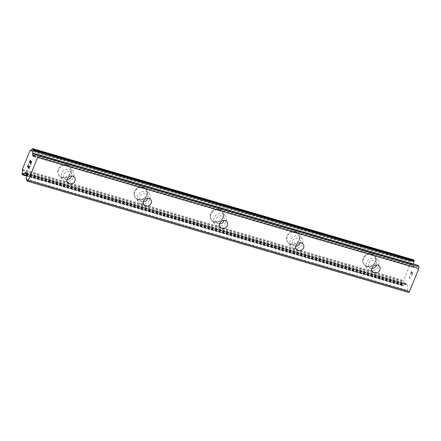 <?xml version="1.0" encoding="UTF-8"?>
<svg xmlns="http://www.w3.org/2000/svg" width="441" height="441" viewBox="0 0 441 441"><rect width="100%" height="100%" fill="white"/><g stroke="black" fill="none" stroke-linecap="round" stroke-linejoin="round"><path stroke-width="0.33" stroke-dasharray="2.21 1.65" d="M372.011 268.387A4.283 3.826 -37.3 0 1 370.931 268.227A4.283 3.826 -37.3 0 1 369.095 266.981A4.283 3.826 -37.3 0 1 369.299 262.219A4.283 3.826 -37.3 0 1 374.067 260.543A4.283 3.826 -37.3 0 1 375.908 261.789A4.283 3.826 -37.3 0 1 376.487 264.98M371.68 253.972A6.78 6.058 142.7 0 0 364.134 256.618A6.78 6.058 142.7 0 0 363.808 264.165A6.78 6.058 142.7 0 0 366.719 266.138A6.78 6.058 142.7 0 0 374.266 263.486A6.78 6.058 142.7 0 0 374.596 255.945A6.78 6.058 142.7 0 0 371.68 253.972A6.78 6.058 142.7 0 0 364.128 256.612A6.78 6.058 142.7 0 0 363.803 264.159A6.78 6.058 142.7 0 0 366.714 266.132A6.78 6.058 142.7 0 0 374.266 263.486A6.78 6.058 142.7 0 0 374.591 255.94A6.78 6.058 142.7 0 0 371.68 253.966M295.79 246.139A4.283 3.826 -37.3 0 1 294.709 245.979A4.283 3.826 -37.3 0 1 292.868 244.733A4.283 3.826 -37.3 0 1 293.078 239.97A4.283 3.826 -37.3 0 1 297.84 238.294A4.283 3.826 -37.3 0 1 299.682 239.546A4.283 3.826 -37.3 0 1 300.26 242.732M295.459 231.723A6.78 6.058 142.7 0 0 287.907 234.369A6.78 6.058 142.7 0 0 287.582 241.916A6.78 6.058 142.7 0 0 290.492 243.89A6.78 6.058 142.7 0 0 298.039 241.244A6.78 6.058 142.7 0 0 298.37 233.697A6.78 6.058 142.7 0 0 295.459 231.723M295.453 231.718A6.78 6.058 142.7 0 0 287.907 234.364A6.78 6.058 142.7 0 0 287.576 241.911A6.78 6.058 142.7 0 0 290.487 243.884A6.78 6.058 142.7 0 0 298.039 241.238A6.78 6.058 142.7 0 0 298.364 233.691A6.78 6.058 142.7 0 0 295.453 231.718M219.563 223.89A4.283 3.826 -37.3 0 1 218.482 223.73A4.283 3.826 -37.3 0 1 216.641 222.485A4.283 3.826 -37.3 0 1 216.851 217.722A4.283 3.826 -37.3 0 1 221.619 216.046A4.283 3.826 -37.3 0 1 223.455 217.297A4.283 3.826 -37.3 0 1 224.034 220.483M219.232 209.475A6.78 6.058 142.7 0 0 211.68 212.121A6.78 6.058 142.7 0 0 211.355 219.668A6.78 6.058 142.7 0 0 214.265 221.641A6.78 6.058 142.7 0 0 221.817 218.995A6.78 6.058 142.7 0 0 222.143 211.448A6.78 6.058 142.7 0 0 219.232 209.475A6.78 6.058 142.7 0 0 211.68 212.115A6.78 6.058 142.7 0 0 211.349 219.662A6.78 6.058 142.7 0 0 214.26 221.636A6.78 6.058 142.7 0 0 221.812 218.99A6.78 6.058 142.7 0 0 222.137 211.443A6.78 6.058 142.7 0 0 219.227 209.469M143.336 201.642A4.283 3.826 -37.3 0 1 142.256 201.487A4.283 3.826 -37.3 0 1 140.414 200.236A4.283 3.826 -37.3 0 1 140.624 195.473A4.283 3.826 -37.3 0 1 145.392 193.803A4.283 3.826 -37.3 0 1 147.228 195.049A4.283 3.826 -37.3 0 1 147.807 198.235M143.005 187.227A6.78 6.058 142.7 0 0 135.459 189.873A6.78 6.058 142.7 0 0 135.128 197.419A6.78 6.058 142.7 0 0 138.039 199.393A6.78 6.058 142.7 0 0 145.591 196.747A6.78 6.058 142.7 0 0 145.916 189.2A6.78 6.058 142.7 0 0 143.005 187.227A6.78 6.058 142.7 0 0 135.453 189.873A6.78 6.058 142.7 0 0 135.122 197.414A6.78 6.058 142.7 0 0 138.039 199.387A6.78 6.058 142.7 0 0 145.585 196.741A6.78 6.058 142.7 0 0 145.916 189.195A6.78 6.058 142.7 0 0 143 187.221M67.109 179.393A4.283 3.826 -37.3 0 1 66.029 179.239A4.283 3.826 -37.3 0 1 64.193 177.993A4.283 3.826 -37.3 0 1 64.397 173.225A4.283 3.826 -37.3 0 1 69.165 171.555A4.283 3.826 -37.3 0 1 71.007 172.8A4.283 3.826 -37.3 0 1 71.585 175.987M66.778 164.978A6.78 6.058 142.7 0 0 59.232 167.63A6.78 6.058 142.7 0 0 58.901 175.171A6.78 6.058 142.7 0 0 61.817 177.144A6.78 6.058 142.7 0 0 69.364 174.498A6.78 6.058 142.7 0 0 69.695 166.952A6.78 6.058 142.7 0 0 66.778 164.978M66.778 164.973A6.78 6.058 142.7 0 0 59.226 167.624A6.78 6.058 142.7 0 0 58.901 175.165A6.78 6.058 142.7 0 0 61.812 177.139A6.78 6.058 142.7 0 0 69.358 174.493A6.78 6.058 142.7 0 0 69.689 166.946A6.78 6.058 142.7 0 0 66.778 164.973M65.114 181.477A6.78 6.058 -37.3 0 1 62.203 179.504A6.78 6.058 -37.3 0 1 62.534 171.962A6.78 6.058 -37.3 0 1 70.08 169.311A6.78 6.058 -37.3 0 1 72.991 171.284A6.78 6.058 -37.3 0 1 72.666 178.831A6.78 6.058 -37.3 0 1 65.114 181.477M62.164 177.607A6.78 6.058 -37.3 0 1 59.254 175.634A6.78 6.058 -37.3 0 1 59.579 168.087A6.78 6.058 -37.3 0 1 67.131 165.436A6.78 6.058 -37.3 0 1 70.042 167.415A6.78 6.058 -37.3 0 1 69.717 174.956A6.78 6.058 -37.3 0 1 62.164 177.607M141.34 203.725A6.78 6.058 -37.3 0 1 138.43 201.752A6.78 6.058 -37.3 0 1 138.755 194.205A6.78 6.058 -37.3 0 1 146.307 191.559A6.78 6.058 -37.3 0 1 149.218 193.533A6.78 6.058 -37.3 0 1 148.893 201.079A6.78 6.058 -37.3 0 1 141.34 203.725M138.391 199.856A6.78 6.058 -37.3 0 1 135.481 197.877A6.78 6.058 -37.3 0 1 135.806 190.336A6.78 6.058 -37.3 0 1 143.358 187.684A6.78 6.058 -37.3 0 1 146.269 189.658A6.78 6.058 -37.3 0 1 145.938 197.204A6.78 6.058 -37.3 0 1 138.391 199.856M217.567 225.974A6.78 6.058 -37.3 0 1 214.657 224A6.78 6.058 -37.3 0 1 214.982 216.454A6.78 6.058 -37.3 0 1 222.534 213.808A6.78 6.058 -37.3 0 1 225.445 215.781A6.78 6.058 -37.3 0 1 225.114 223.328A6.78 6.058 -37.3 0 1 217.567 225.974M214.618 222.099A6.78 6.058 -37.3 0 1 211.702 220.125A6.78 6.058 -37.3 0 1 212.033 212.584A6.78 6.058 -37.3 0 1 219.579 209.933A6.78 6.058 -37.3 0 1 222.496 211.906A6.78 6.058 -37.3 0 1 222.165 219.453A6.78 6.058 -37.3 0 1 214.618 222.099M293.794 248.222A6.78 6.058 -37.3 0 1 290.878 246.249A6.78 6.058 -37.3 0 1 291.209 238.702A6.78 6.058 -37.3 0 1 298.755 236.056A6.78 6.058 -37.3 0 1 301.672 238.03A6.78 6.058 -37.3 0 1 301.341 245.576A6.78 6.058 -37.3 0 1 293.794 248.222M290.84 244.347A6.78 6.058 -37.3 0 1 287.929 242.374A6.78 6.058 -37.3 0 1 288.26 234.833A6.78 6.058 -37.3 0 1 295.806 232.181A6.78 6.058 -37.3 0 1 298.717 234.154A6.78 6.058 -37.3 0 1 298.392 241.701A6.78 6.058 -37.3 0 1 290.84 244.347M370.016 270.471A6.78 6.058 -37.3 0 1 367.105 268.497A6.78 6.058 -37.3 0 1 367.436 260.951A6.78 6.058 -37.3 0 1 374.982 258.305A6.78 6.058 -37.3 0 1 377.893 260.278A6.78 6.058 -37.3 0 1 377.568 267.819A6.78 6.058 -37.3 0 1 370.016 270.471M367.066 266.596A6.78 6.058 -37.3 0 1 364.156 264.622A6.78 6.058 -37.3 0 1 364.481 257.075A6.78 6.058 -37.3 0 1 372.033 254.429A6.78 6.058 -37.3 0 1 374.944 256.403A6.78 6.058 -37.3 0 1 374.618 263.95A6.78 6.058 -37.3 0 1 367.066 266.596M28.323 167.343L27.789 166.643L28.621 164.273M28.825 166.114L28.411 167.459L28.946 168.159M28.908 168.561L29.861 165.899M29.668 162.955L29.79 161.748L30.523 160.607M30.732 163.787L30.776 160.469M30.567 164.504L31.796 161.505M411.359 271.888L411.888 272.588L411.348 271.882L410.428 274.142L411.348 271.882M411.888 272.588L411.387 273.817L411.883 272.582M411.481 273.933L411.982 272.703L411.47 273.927M411.982 272.703L412.511 273.403L411.971 272.698M412.511 273.403L411.591 275.658L412.506 273.398M411.679 275.774L412.721 273.227L411.387 271.474L410.339 274.021L411.381 271.474L412.715 273.222L411.673 275.774M409.876 276.496L409.595 276.887L409.876 276.496M409.783 276.375L409.535 276.716L409.777 276.369M409.54 276.716L409.099 277.091L409.535 276.716M409.072 277.152L410.406 278.905L409.066 277.152M410.406 278.905L409.364 277.086L409.606 276.887L409.358 277.086L410.4 278.899M413.553 259.843L413.134 260.284A2.855 1.069 106.3 0 1 411.773 261.53A2.855 1.069 106.3 0 1 411.696 261.496L411.089 261.91L403.532 280.432L403.493 281.601A2.855 1.069 106.3 0 1 403.283 284.417L403.239 285.498L403.713 286.082L404.204 285.647A2.855 1.069 106.3 0 1 405.566 284.39A2.855 1.069 106.3 0 1 405.648 284.423L406.563 283.75A1.428 0.535 106.3 0 1 406.867 283.646A1.428 0.535 106.3 0 1 406.993 283.734L407.6 284.533A1.428 0.535 106.3 0 1 407.721 285.266L407.341 290.31A1.428 0.535 -73.7 0 0 407.462 291.043L408.498 292.4M417.792 265.339A1.428 0.535 -73.7 0 0 417.489 265.443L414.926 267.61A1.428 0.535 106.3 0 1 414.617 267.715A1.428 0.535 106.3 0 1 414.496 267.626L413.89 266.833A1.428 0.535 106.3 0 1 413.768 266.094L413.851 264.324A2.855 1.069 106.3 0 1 413.801 264.176M36.019 154.493L413.867 264.771M36.416 154.163L413.851 264.324M411.673 261.485L30.743 150.304L411.696 261.496M30.324 150.364L411.453 261.601M29.96 150.673L411.089 261.91M22.403 169.195L403.532 280.432M22.348 169.912L403.476 281.154M22.364 170.364L403.493 281.601M26.598 173.793L405.648 284.423M26.581 173.611L405.891 284.318M36.36 154.207L417.489 265.443M33.797 156.373L414.926 267.61M33.643 156.467L414.496 267.626M34.216 156.015L413.89 266.833M34.833 155.497L413.768 266.094M32.353 148.65L413.482 259.892M32.193 148.788L413.322 260.025M32.006 149.047L413.134 260.284M22.155 173.181L403.283 284.417M22.072 173.578L403.201 284.82M22.05 173.892L403.179 285.129M22.111 174.261L403.239 285.498M22.524 174.801L403.653 286.038M26.454 175.876L403.862 286.033M26.466 175.711L404.011 285.906M26.488 175.402L404.204 285.647M25.997 172.674L406.563 283.75M25.865 172.497L406.993 283.734M26.471 173.291L407.6 284.533M26.592 174.03L407.721 285.266M26.212 179.068L407.341 290.31M26.333 179.807L407.462 291.043M372.59 271.573L369.095 266.981M296.369 249.325L292.868 244.733M220.142 227.076L216.641 222.485M143.915 204.833L140.414 200.236M67.688 182.585L64.193 177.993M62.203 179.504L59.254 175.634M138.43 201.752L135.481 197.877M214.657 224L211.702 220.125M290.878 246.249L287.929 242.374M367.105 268.497L364.156 264.622M377.893 260.278L374.944 256.403M301.672 238.03L298.717 234.154M225.445 215.781L222.496 211.906M149.218 193.533L146.269 189.658M72.991 171.284L70.042 167.415M74.501 177.392L71.007 172.8M150.728 199.641L147.228 195.049M226.955 221.889L223.455 217.297M303.182 244.138L299.682 239.546M379.409 266.386L375.908 261.789M33.488 156.478L414.617 267.715M30.644 150.287L411.773 261.53M26.443 175.97L403.713 286.082M24.437 173.153L405.566 284.39M26.598 173.798L405.676 284.434M25.738 172.409L406.867 283.646"/><path stroke-width="0.66" d="M374.431 272.819A4.283 3.826 -37.3 0 1 372.59 271.573A4.283 3.826 -37.3 0 1 372.799 266.811A4.283 3.826 -37.3 0 1 377.568 265.135A4.283 3.826 -37.3 0 1 379.409 266.386A4.283 3.826 -37.3 0 1 379.199 271.149A4.283 3.826 -37.3 0 1 374.431 272.819M298.204 250.571A4.283 3.826 -37.3 0 1 296.369 249.325A4.283 3.826 -37.3 0 1 296.572 244.562A4.283 3.826 -37.3 0 1 301.341 242.886A4.283 3.826 -37.3 0 1 303.182 244.138A4.283 3.826 -37.3 0 1 302.973 248.9A4.283 3.826 -37.3 0 1 298.204 250.571M221.977 228.328A4.283 3.826 -37.3 0 1 220.142 227.076A4.283 3.826 -37.3 0 1 220.346 222.314A4.283 3.826 -37.3 0 1 225.114 220.643A4.283 3.826 -37.3 0 1 226.955 221.889A4.283 3.826 -37.3 0 1 226.746 226.652A4.283 3.826 -37.3 0 1 221.977 228.328M145.756 206.079A4.283 3.826 -37.3 0 1 143.915 204.833A4.283 3.826 -37.3 0 1 144.124 200.065A4.283 3.826 -37.3 0 1 148.893 198.395A4.283 3.826 -37.3 0 1 150.728 199.641A4.283 3.826 -37.3 0 1 150.524 204.404A4.283 3.826 -37.3 0 1 145.756 206.079M69.529 183.831A4.283 3.826 -37.3 0 1 67.688 182.585A4.283 3.826 -37.3 0 1 67.897 177.817A4.283 3.826 -37.3 0 1 72.666 176.146A4.283 3.826 -37.3 0 1 74.501 177.392A4.283 3.826 -37.3 0 1 74.297 182.155A4.283 3.826 -37.3 0 1 69.529 183.831M27.783 166.637L28.323 167.343L28.908 166.224L28.406 167.459L28.946 168.159L29.949 166.014L28.908 168.567L27.574 166.814L28.615 164.267L27.783 166.637M28.318 167.337L28.819 166.108M29.867 165.91L28.946 168.159M27.574 166.814L28.908 168.561M28.621 164.273L27.585 166.819M30.633 160.756L30.683 161.114L30.517 160.601L30.104 160.954L29.674 162.95M29.591 162.85L29.547 162.47L29.597 162.85M29.547 162.47L29.569 162.167L29.553 162.47M29.569 162.167L29.679 161.654L29.575 162.167M29.679 161.654L30.027 160.811L29.69 161.654M30.027 160.811L30.264 160.469L30.032 160.811M30.638 160.298L30.721 163.787L31.791 161.5L30.556 164.521L30.677 161.114L30.567 164.504M31.708 161.395L30.732 163.787M36.664 154.102A1.428 0.535 106.3 0 0 36.36 154.207L33.797 156.373A1.428 0.535 106.3 0 1 33.488 156.478A1.428 0.535 106.3 0 1 33.367 156.39L32.761 155.59A1.428 0.535 106.3 0 1 32.64 154.857L32.722 153.082A2.855 1.069 106.3 0 1 32.932 150.243L32.976 149.185L32.562 148.645L32.006 149.047A2.855 1.069 106.3 0 1 30.644 150.287A2.855 1.069 106.3 0 1 30.567 150.26L29.96 150.673L22.403 169.195L22.364 170.364A2.855 1.069 106.3 0 1 22.155 173.181L22.111 174.261L22.585 174.845L23.075 174.404A2.855 1.069 106.3 0 1 24.437 173.153A2.855 1.069 106.3 0 1 24.52 173.186L25.435 172.514A1.428 0.535 106.3 0 1 25.738 172.409A1.428 0.535 106.3 0 1 25.865 172.497L26.471 173.291A1.428 0.535 106.3 0 1 26.592 174.03L26.212 179.068A1.428 0.535 106.3 0 0 26.333 179.807L27.37 181.163L28.279 180.391L37.689 157.338L37.821 155.546L36.79 154.19L417.919 265.427A1.428 0.535 -73.7 0 0 417.792 265.339L36.664 154.102A1.428 0.535 106.3 0 1 36.79 154.19M27.37 181.163L408.498 292.4L409.408 291.628L418.818 268.575L418.95 266.783L417.919 265.427M413.801 264.176A2.855 1.069 106.3 0 1 414.06 261.485L414.105 260.422L413.553 259.843M71.585 175.987A4.283 3.826 -37.3 0 1 67.109 179.393M147.807 198.235A4.283 3.826 -37.3 0 1 143.336 201.642M224.034 220.483A4.283 3.826 -37.3 0 1 219.563 223.89M300.26 242.732A4.283 3.826 -37.3 0 1 295.79 246.139M376.487 264.98A4.283 3.826 -37.3 0 1 372.011 268.387M37.821 155.546L418.95 266.783M37.689 157.338L418.818 268.575M32.739 153.534L36.019 154.493M32.722 153.082L36.416 154.163M24.575 173.203L26.598 173.793M24.762 173.081L26.581 173.611M28.279 180.391L409.408 291.628M33.367 156.39L33.643 156.467M32.761 155.59L34.216 156.015M32.64 154.857L34.833 155.497M32.932 150.243L414.06 261.485M33.014 149.846L414.143 261.083M33.036 149.554L414.165 260.791M32.976 149.185L414.105 260.422M32.562 148.645L413.691 259.881M22.734 174.79L26.454 175.876M22.882 174.669L26.466 175.711M23.075 174.404L26.488 175.402M25.435 172.514L25.997 172.674M32.502 148.6L413.63 259.837M22.585 174.845L26.443 175.97M24.547 173.197L26.598 173.798"/></g></svg>
